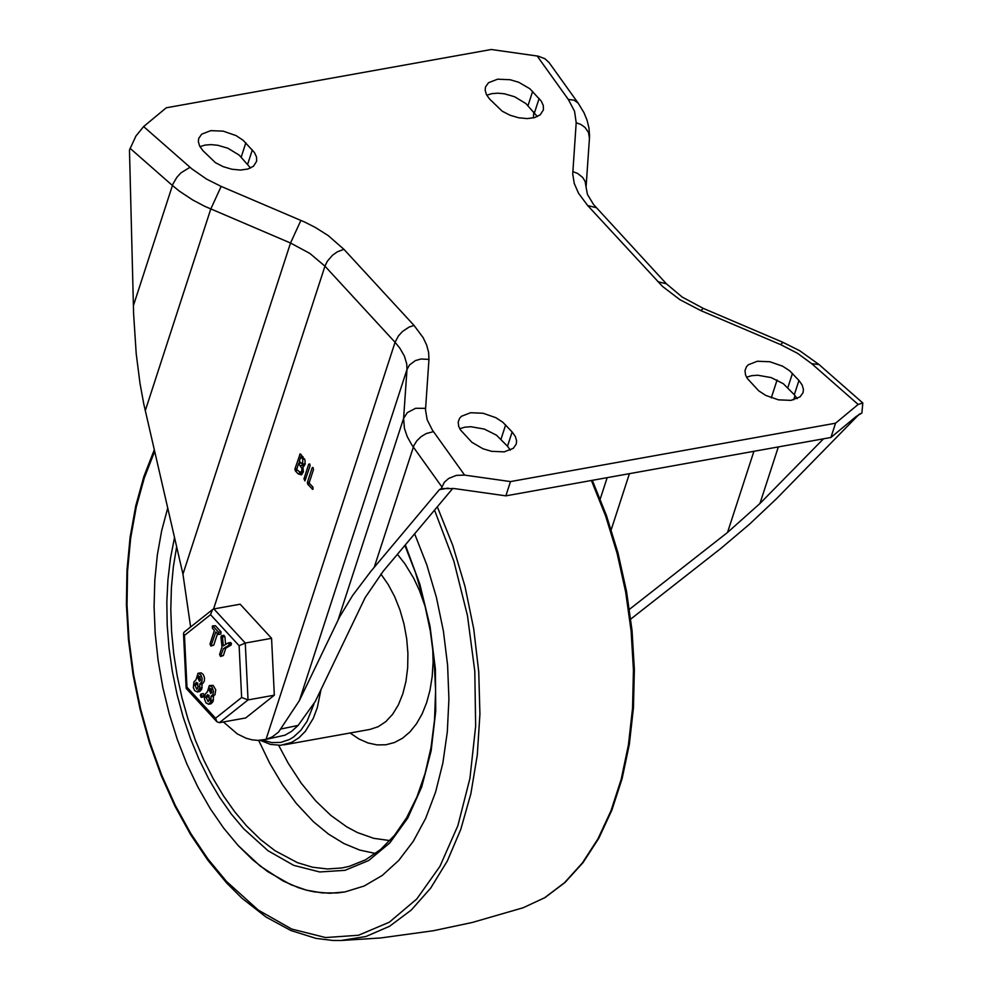 <?xml version="1.0" encoding="UTF-8"?>
<svg xmlns="http://www.w3.org/2000/svg" width="990" height="990" viewBox="0 0 990 990"><rect width="100%" height="100%" fill="white"/><g stroke="black" fill="none" stroke-linecap="round" stroke-linejoin="round"><path stroke-width="1.49" d="M512.139 431.962L515.32 436.442L516.619 440.859L516.236 444.151L513.265 448.346L504.195 451.861L491.696 451.341L483.009 448.779L471.884 442.307L460.499 429.969L458.692 426.368L458.184 422.049L459.657 418.201L461.501 416.258L470.572 412.731L483.071 413.251L495.829 417.681L502.883 422.297L512.139 431.962L507.511 446.23L510.37 450.128M459.756 428.732L464.817 427.185L470.894 426.715L484.333 429.078L496.485 435.192L507.511 446.23M798.955 380.469L802.123 384.949L803.422 389.367L803.051 392.659L800.081 396.841L791.01 400.368L778.511 399.849L765.753 395.418L758.711 390.815L747.326 378.477L745.52 374.876L745 370.557L746.485 366.708L748.316 364.765L757.387 361.239L769.886 361.758L782.645 366.189L789.686 370.805L798.955 380.469L794.314 394.738L797.185 398.636M746.571 377.239L751.633 375.693L757.709 375.222L771.148 377.586L783.3 383.699L794.314 394.738M202.814 150.542L199.646 146.075L198.347 141.644L198.73 138.365L201.7 134.17L210.771 130.643L223.27 131.163L236.028 135.593L243.07 140.209L254.455 152.547L256.521 157.026L256.645 161.259L253.465 166.246L247.933 169.018L240.459 170.057L231.895 169.24L223.208 166.679L215.387 162.645L202.814 150.542M199.955 146.644L205.017 145.097L211.093 144.627L217.751 145.27L227.836 148.215L239.11 155.046L250.569 168.028M489.629 99.087L486.449 94.619L485.15 90.189L485.533 86.91L488.503 82.727L497.574 79.2L510.06 79.72L518.748 82.281L529.873 88.754L541.245 101.091L543.312 105.571L543.436 109.803L540.255 114.791L534.724 117.562L527.249 118.602L518.686 117.785L510.011 115.224L502.19 111.189L489.629 99.087M486.758 95.201L491.82 93.642L497.896 93.171L504.554 93.815L514.639 96.76L525.913 103.591L537.36 116.585M223.381 721.957L237.353 733.937L246.151 738.243L252.054 739.839L257.895 740.396L266.025 739.382L272.238 736.919L278.549 732.093L299.388 700.598L339.657 616.857L352.613 595.497L370.767 571.453L439.374 489.679L448.235 488.095M464.607 475.101L510.481 481.586L505.853 495.854L454.435 488.59L441.231 488.565L444.349 482.229L448.656 478.467L456.266 475.398L464.607 475.101L432.284 429.945L427.185 419.772L425.502 409.922L428.955 359.42L428.621 352.403L426.678 345.114L423.175 337.701L414.043 325.438L343.926 249.319L328.148 235.533L315.228 227.391L304.598 222.02L221.154 186.405L206.526 179.079L191.837 168.857L143.624 126.572L135.939 136.014L129.467 150.035L133.613 313.904L136.212 353.727L140.011 383.489L143.822 404.18L182.952 574.138L190.624 626.979M859.11 414.315L776.68 498.552L749.504 524.217L720.943 548.373L630.754 619.072M537.149 55.985L568.297 99.421L574.163 100.176L578.247 103.232L549.066 62.543L544.946 58.744L538.214 56.158L491.288 49.5L166.246 107.799L143.624 126.572M783.003 342.367L703.259 308.373L700.858 310.613L780.603 344.607L783.003 342.367L799.722 350.745L818.977 364.506L811.763 363.714L858.144 404.44L862.81 402.992L861.894 413.028L856.239 416.443L830.907 437.481L505.853 495.854M859.543 414.241L860.186 413.696M441.231 488.565L439.374 489.679M452.801 488.379L383.266 571.143L365.174 597.564L315.253 701.514L298.126 725.423L291.654 731.338L285.033 735.174L263.625 739.914M629.454 609.333L727.514 532.484L759.949 503.502L823.494 438.818M298.634 463.456L296.666 469.507L300.378 472.453L301.802 470.881L301.901 468.431L298.634 463.456L300.824 463.06M303.819 466.389L302.024 464.112M300.378 472.453L303.385 471.735M300.737 456.972L299.302 461.402L302.569 464.161L302.804 459.212L300.737 456.972L302.94 456.576M302.569 464.161L305.229 463.642M302.965 466.599L303.336 471.958L301.306 474.878L298.064 473.802L295.292 470.795L294.921 469L300.143 453.89L304.994 460.065L305.093 464.31L303.658 466.476M301.975 474.457L299.5 472.329M298.992 463.394L299.549 461.674M301.108 456.91L301.665 455.19M309.746 463.976L310.118 465.77L304.908 480.868L303.967 478.826L308.707 464.236L309.746 463.976M313.521 469.458L309.115 483.021L312.988 487.229L312.729 489.369L307.742 484.308L307.37 482.514L312.11 467.924L312.58 467.404L313.521 469.458M533.796 111.932L533.4 117.909M510.481 481.586L835.548 423.213L830.907 437.481M858.144 404.44L835.548 423.213M238.144 845.497L223.728 828.197L210.288 808.706L197.975 787.248L186.937 764.107L177.334 739.542L169.265 713.877L162.83 687.431L158.128 660.528L155.195 633.501L154.081 606.684L154.799 580.412L157.336 555.006L161.655 530.788L167.706 508.056L161.655 530.788L157.336 555.006L154.799 580.412L154.081 606.684L155.195 633.501L158.128 660.528L162.83 687.431L169.265 713.877L177.334 739.542L186.937 764.107L197.975 787.248L210.288 808.706L223.728 828.197L238.144 845.497L260.048 865.953L283.004 880.964L298.596 887.745L306.417 890.146L321.998 892.906L337.355 892.943L344.891 891.941L329.719 893.265L314.226 891.866L306.417 890.146L290.788 884.676L267.609 871.584L252.599 859.716L238.144 845.497M414.637 533.783L426.764 564.758L436.417 597.403L443.409 631.113L447.604 665.206L448.916 699.002L447.319 731.845L442.852 763.092L435.588 792.111L425.675 818.334L413.325 841.252L398.76 860.409L382.276 875.42L364.196 886.001L344.891 891.941L364.196 886.001L382.276 875.42L398.76 860.409L413.325 841.252L425.675 818.334L435.588 792.111L442.852 763.092L447.319 731.845L448.916 699.002L447.604 665.206L443.409 631.113L436.417 597.403L426.764 564.758L414.637 533.783M321.032 689.461L317.307 707.615L313.335 718.233L305.353 731.313L298.881 737.835L291.679 742.389L280.603 745.297L270.468 744.393L260.246 740.322M313.929 704.076L307.048 721.326L300.787 730.36L293.424 737.092L289.402 739.518L280.826 742.401L271.767 742.587L262.511 740.087M239.122 645.727L241.634 697.505L215.56 718.233L216.872 721.735L219.396 722.675L245.681 717.96L274.329 695.19L271.569 638.315L240.162 604.209L213.877 608.937L212.516 609.58L210.536 614.679L239.122 645.727L245.273 643.042L213.877 608.937M271.569 638.315L245.273 643.042L248.032 699.918L274.329 695.19M211.155 688.817L211.798 692.455M212.343 628.217L212.442 625.903L213.011 626.163L218.691 632.338L218.444 634.479L215.808 631.979L210.932 646.062L209.991 644.02L214.397 630.457L212.343 628.217M217.478 633.786L213.791 645.121L210.932 646.062M218.58 632.363L220.968 631.929L220.832 634.046L218.444 634.479M218.691 632.338L220.968 631.929M212.442 625.903L215.399 625.73L221.079 631.905M209.051 695.302L209.162 700.561M197.728 683.013L197.851 688.273M207.331 692.022L209.323 685.55L212.083 687.097L213.506 691.391L212.999 694.547L211.13 696.156L210.573 702.12L208.593 704.249L205.994 702.912L204.485 699.039L205.252 694.163L207.071 692.072M208.779 689.213L210.771 693.582L211.786 692.517L209.793 688.112L208.779 689.213L211.13 688.78M206.143 697.319L208.135 701.687L209.682 698.965L207.69 694.596L206.143 697.319L208.531 696.886M211.229 696.576L213.617 696.156L212.961 701.7L210.994 703.816L208.593 704.249M211.377 696.119L214.941 694.869L215.746 689.795L213.122 685.389L209.323 685.55M201.019 694.015L203.408 693.582L204.336 695.624L203.606 696.948L201.218 697.381L200.277 695.339L201.019 694.015L201.948 696.057L201.218 697.381M199.844 676.529L200.487 680.167M223.765 635.332L224.879 636.62L225.621 644.453M228.294 642.943L230.522 642.51L231.425 643.401L231.14 645.01L225.794 648.165L223.394 655.541L220.535 656.481L219.594 654.44L221.983 647.064L220.943 636.978L221.475 635.729L223.975 635.295M198.012 673.262L201.106 672.841L203.16 674.376L204.435 677.507L204.398 680.873L203.086 683.1L199.807 683.867L199.782 688.211L197.282 691.961L194.684 690.624L193.322 687.629L193.941 681.875L196.02 679.746L198.012 673.262L200.772 674.809L202.047 677.94L202.01 681.306L200.067 683.83M202.208 683.447L201.651 689.411L199.671 691.54L197.282 691.961M197.456 676.925L199.448 681.293L200.463 680.229L198.483 675.824L197.456 676.925L199.819 676.504M194.832 685.03L196.824 689.399L198.371 686.689L196.379 682.308L194.832 685.03L197.22 684.597M199.918 684.288L202.306 683.867M221.587 635.729L222.49 637.04L224.879 636.62M222.49 637.04L223.332 645.876L228.133 642.943L229.037 643.822L231.425 643.401M229.037 643.822L228.74 645.443L231.14 645.01M228.74 645.443L223.406 648.599L225.794 648.165M223.406 648.599L220.535 656.481M215.56 718.233L186.974 687.184L184.462 635.407L183.496 633.464L184.066 632.189L212.516 609.58M186.974 687.184L186.231 688.458L216.872 721.735M241.634 697.505L248.032 699.918L219.396 722.675M505.643 424.908L501.014 439.176M792.458 373.416L787.817 387.684M245.842 142.82L241.213 157.088M252.339 149.874L247.698 164.142M532.632 91.377L528.004 105.633M539.129 98.418L534.501 112.687M425.552 408.338L415.627 408.288L407.323 412.62L403.598 418.386L404.427 428.348L407.224 436.615L411.865 444.98L441.8 486.795M299.388 700.598L406.989 369.468L403.598 418.386L338.048 620.087M374.245 567.258L413.919 445.45L416.852 440.76L421.121 436.627L426.257 433.546L433.447 431.64M189.993 167.285L180.922 172.866L176.876 177.309L173.027 183.88L172.433 185.501L179.475 191.219L192.79 200.017L204.583 206.242L290.528 243.02L182.952 574.138M130.036 148.277L172.433 185.501L133.39 305.7M145.27 410.714L210.783 209.026L221.154 186.405M213.555 609.011L324.955 266.162L395.06 342.28L266.025 739.382M300.898 220.386L290.528 243.02L309.87 253.428L324.955 266.162L327.282 261.31L332.43 255.321L337.243 251.856L343.926 249.319M414.043 325.438L409.043 327.096L402.534 331.44L398.487 335.845L395.06 342.28L399.824 348.134L404.378 356.054L406.729 363.85L406.989 369.468L409.489 364.988L415.342 360.62L420.973 358.999L428.955 359.42M578.247 103.232L583.976 112.699L587.045 120.149L588.939 127.821L589.557 135.618L589.446 138.216L588.493 132.474L584.991 127.413L580.994 124.53L576.192 122.71L572.727 173.906L574.25 183.459L578.581 193.322L587.714 205.574L662.545 286.444L679.87 299.673L700.858 310.613M589.446 138.216L586.068 187.11L585.115 181.38L582.702 177.47L577.603 173.423L572.802 171.604M586.068 187.11L587.441 194.399L593.53 204.497L666.394 283.796L657.83 281.692M596.277 207.69L587.714 205.574M777.088 379.999L771.297 397.844M753.91 451.304L727.514 532.484M759.949 503.502L778.338 446.923M793.634 399.861L795.044 395.555M611.214 529.7L629.43 473.653M607.167 477.663L600.237 498.972M300.7 465.696L303.089 465.263M302.804 459.212L304.574 458.89M298.064 473.802L300.453 473.368M295.292 470.795L297.483 470.399M294.921 469L296.951 468.641M299.661 454.41L300.762 454.212M303.967 478.826L305.997 478.455M308.707 464.236L309.808 464.038M312.172 489.122L313.174 488.936M307.742 484.308L309.932 483.912M307.37 482.514L309.4 482.155M312.11 467.924L313.199 467.726M780.603 344.607L797.507 353.294L811.763 363.714M568.297 99.421L574.559 111.276L576.192 122.71M281.308 728.912L298.126 725.423M591.414 480.484L605.595 515.901L617.079 553.261L625.643 591.896L631.125 631.088L633.439 670.119L632.536 708.283L628.427 744.888L621.2 779.266L610.979 810.785L597.948 838.864L582.343 862.995L564.461 882.746L544.624 897.757L523.19 907.743L544.958 897.608L565.043 882.449L583.085 862.55L598.777 838.32L611.857 810.179L622.104 778.66L629.343 744.307L633.452 707.751L634.367 669.648L632.053 630.679L626.571 591.575L618.008 553.014L606.511 515.703L592.305 480.323M437.308 506.781L452.789 545.502L465.015 586.501L473.727 628.885L478.727 671.727L479.927 714.112L477.279 755.098L470.856 793.807L460.783 829.373L447.294 861.053L430.675 888.129L411.296 910.033L389.565 926.269L365.966 936.503L341.006 940.5L380.692 937.963L433.286 930.749L472.242 922.482L523.19 907.743M434.523 510.098L453.853 561.157L467.453 615.57L474.804 671.307L475.646 726.264L469.928 778.375L457.875 825.66L439.931 866.374L416.79 898.97L389.318 922.21L358.529 935.241L325.611 937.555L291.778 929.078L258.303 910.119L226.475 881.409L207.95 858.998L190.798 833.518L175.279 805.353L161.605 774.91L149.997 742.649L140.605 709.026L133.588 674.549L129.034 639.713L127.017 605.038L127.562 571.044L130.655 538.201L136.261 507.016L144.305 477.947L154.65 451.403M405.331 544.871L419.884 584.286L430.019 626.175L435.377 668.968L435.749 711.08L431.12 750.94L421.666 787.05L407.744 818.087L389.85 842.886L368.676 860.52L345.003 870.334L319.696 871.967L293.721 865.359L268.043 850.744L243.602 828.692L231.19 813.891L219.557 797.297L208.816 779.093L199.101 759.491L190.501 738.676L183.125 716.909L177.049 694.411L172.334 671.418L169.042 648.215L167.199 625.024L166.827 602.118L167.929 579.744L170.503 558.15L174.512 537.57M404.873 545.416L415.515 572.666L424.042 601.375L430.304 631.001L434.189 660.998L435.6 690.785L434.536 719.804L431.021 747.524L425.106 773.4L416.926 796.95L406.643 817.715L394.478 835.325L380.68 849.432L365.52 859.827L349.309 866.337L342.156 867.921L327.492 868.973L312.531 867.215L297.458 862.661L275.059 850.744L260.543 839.545L246.597 825.92L234.692 811.763L223.517 795.948L213.159 778.61L203.742 759.949L195.364 740.161L188.1 719.433L182.036 697.987L177.235 676.046L173.733 653.846L171.579 631.608L170.8 609.555L171.381 587.924L173.337 566.936L176.641 546.802M375.532 853.491L359.766 850.088L344 843.579L328.457 834.063L313.385 821.688L296.356 803.484L282.484 784.674L269.849 763.525L258.662 740.396M389.899 840.584L373.688 838.32L357.39 832.541L346.624 826.774L330.808 815.364L315.662 800.848L301.306 783.288L288.164 763.129L278.673 745.371M380.878 574.039L388.241 584.57L394.664 596.648L399.972 609.951L404.019 624.108L406.692 638.736L407.917 653.425L407.67 667.78L405.95 681.392L402.806 693.916L398.314 704.979L392.622 714.285L385.865 721.586L378.229 726.685L369.938 729.432L283.895 744.888M397.411 554.301L404.823 563.669L413.671 578.197L419.401 590.349L425.626 607.835M432.729 647.435L433.1 662.223L432.185 676.554L430.019 690.129L426.628 702.677L422.099 713.976L416.493 723.777L409.959 731.895L402.584 738.181L394.552 742.488L385.989 744.752L377.091 744.913L368.02 742.97L358.949 738.973L350.064 732.996M211.402 645.554L213.791 645.121M213.011 626.163L215.399 625.73M210.573 702.12L212.961 701.7M211.093 700.499L213.481 700.079M206.662 695.698L209.026 695.265M201.948 696.057L204.336 695.624M201.688 696.861L204.076 696.44M184.462 635.407L210.536 614.679M199.25 689.832L201.651 689.411M199.782 688.211L202.17 687.79M195.352 683.409L197.715 682.989M221.005 655.974L223.394 655.541M818.977 364.506L862.81 402.992M666.394 283.796L682.172 297.05L703.259 308.373M154.279 449.819L143.847 476.586L135.754 505.865L130.098 537.236L126.968 570.289L126.411 604.556L128.44 639.49L133.019 674.561L140.085 709.261L149.527 743.106L161.222 775.591L174.995 806.256L190.649 834.669L207.962 860.384L226.661 883.006L241.993 898.264L266.013 917.025L290.837 930.501L316.008 938.384L332.714 940.451L340.993 940.5M221.475 635.729L223.864 635.308M228.133 642.943L230.522 642.51M186.157 688.26L183.496 633.464"/></g></svg>
